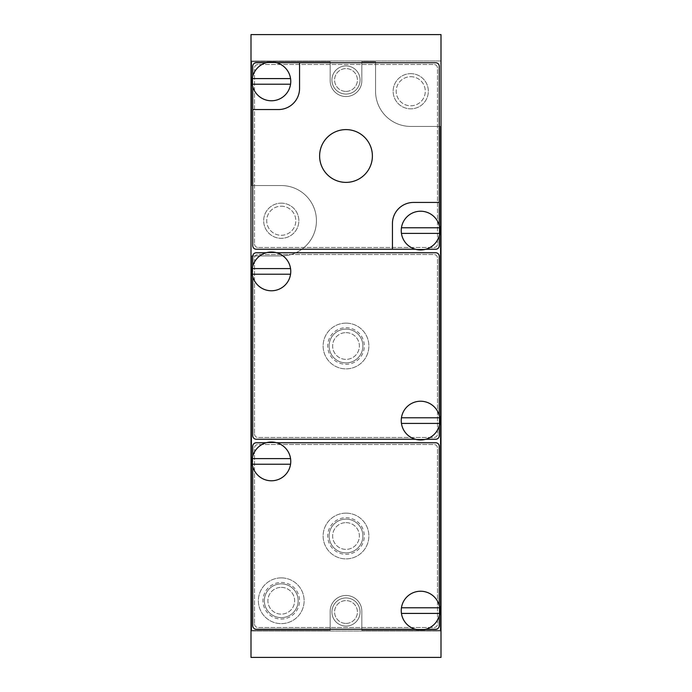 <?xml version="1.0" encoding="UTF-8"?>
<svg xmlns="http://www.w3.org/2000/svg" width="692" height="692" viewBox="0 0 692 692"><rect width="100%" height="100%" fill="white"/><g stroke="black" fill="none" stroke-linecap="round" stroke-linejoin="round"><path stroke-width="0.52" stroke-dasharray="3.46 2.59" d="M252.753 109.544L252.753 66.268A3.521 3.521 0 0 1 256.274 62.747A3.521 3.521 0 0 0 252.753 66.268L252.753 245.721A3.521 3.521 0 0 0 256.274 249.241L435.726 249.241A3.521 3.521 0 0 0 439.247 245.721L439.247 66.268A3.521 3.521 0 0 0 435.726 62.747L256.274 62.747A3.521 3.521 0 0 0 252.753 66.268L252.753 245.721A3.521 3.521 0 0 0 256.274 249.241L435.726 249.241A3.521 3.521 0 0 0 439.247 245.721L439.247 66.268A3.521 3.521 0 0 0 435.726 62.747L266.23 62.747A19.35 19.35 0 0 0 252.753 76.224L252.753 86.569A19.35 19.35 0 0 0 285.087 95.081A19.35 19.35 0 0 0 276.575 62.747L256.274 62.747A3.521 3.521 0 0 0 252.753 66.268L252.753 245.721A3.521 3.521 0 0 0 256.274 249.241L435.726 249.241A3.521 3.521 0 0 0 439.247 245.721L439.247 66.268A3.521 3.521 0 0 0 435.726 62.747L256.274 62.747A3.521 3.521 0 0 0 252.753 66.268L252.753 109.544L278.443 109.544A21.115 21.115 0 0 0 299.558 88.438L299.558 62.747M425.77 249.241A19.35 19.35 0 0 0 439.247 235.756L439.247 225.419A19.35 19.35 0 0 0 406.913 216.907A19.35 19.35 0 0 0 415.425 249.241L425.77 249.241A19.35 19.35 0 0 1 415.425 249.241M435.726 629.253A3.521 3.521 0 0 0 439.247 625.732L439.247 446.279A3.521 3.521 0 0 0 435.726 442.759L256.274 442.759A3.521 3.521 0 0 0 252.753 446.279L252.753 625.732A3.521 3.521 0 0 0 256.274 629.253L435.726 629.253A3.521 3.521 0 0 0 439.247 625.732L439.247 446.279A3.521 3.521 0 0 0 435.726 442.759L256.274 442.759A3.521 3.521 0 0 0 252.753 446.279L252.753 625.732A3.521 3.521 0 0 0 256.274 629.253L435.726 629.253A3.521 3.521 0 0 0 439.247 625.732L439.247 605.431A19.35 19.35 0 0 0 406.913 596.919A19.35 19.35 0 0 0 415.425 629.253L425.77 629.253A19.35 19.35 0 0 0 439.247 615.776L439.247 605.431A19.35 19.35 0 0 1 439.247 615.776M256.274 442.759A3.521 3.521 0 0 0 252.753 446.279L252.753 466.581A19.35 19.35 0 0 0 285.087 475.093A19.35 19.35 0 0 0 276.575 442.759L266.23 442.759A19.35 19.35 0 0 0 252.753 456.244L252.753 466.581A19.35 19.35 0 0 1 252.753 456.244M435.726 439.247A3.521 3.521 0 0 0 439.247 435.726L439.247 256.274A3.521 3.521 0 0 0 435.726 252.753L256.274 252.753A3.521 3.521 0 0 0 252.753 256.274L252.753 435.726A3.521 3.521 0 0 0 256.274 439.247L435.726 439.247A3.521 3.521 0 0 0 439.247 435.726L439.247 256.274A3.521 3.521 0 0 0 435.726 252.753L256.274 252.753A3.521 3.521 0 0 0 252.753 256.274L252.753 435.726A3.521 3.521 0 0 0 256.274 439.247L435.726 439.247A3.521 3.521 0 0 0 439.247 435.726L439.247 415.425A19.35 19.35 0 0 0 406.913 406.913A19.35 19.35 0 0 0 415.425 439.247L425.77 439.247A19.35 19.35 0 0 0 439.247 425.77L439.247 415.425A19.35 19.35 0 0 1 439.247 425.77M256.274 252.753A3.521 3.521 0 0 0 252.753 256.274L252.753 276.575A19.35 19.35 0 0 0 285.087 285.087A19.35 19.35 0 0 0 276.575 252.753L266.23 252.753A19.35 19.35 0 0 0 252.753 266.23L252.753 276.575A19.35 19.35 0 0 1 252.753 266.23M441.003 657.4L250.997 657.4L250.997 631.009L441.003 631.009L250.997 631.009L250.997 34.6L441.003 34.6L441.003 60.991L250.997 60.991L441.003 60.991L441.003 657.4M251.698 61.692L251.698 185.551L281.255 185.551A35.188 35.188 0 0 1 316.443 220.739A35.188 35.188 0 0 1 281.255 255.919L251.698 255.919L251.698 630.308L330.162 630.308L330.162 611.304A15.838 15.838 0 0 1 346 595.475A15.838 15.838 0 0 1 361.838 611.304L361.838 630.308L440.302 630.308L440.302 126.437L410.745 126.437A35.188 35.188 0 0 1 375.557 91.249L375.557 61.692L361.838 61.692L361.838 80.696A15.838 15.838 0 0 1 346 96.525A15.838 15.838 0 0 1 330.162 80.696L330.162 61.692L251.698 61.692L251.698 185.551L281.255 185.551A35.188 35.188 0 0 1 316.443 220.739A35.188 35.188 0 0 1 281.255 255.919L251.698 255.919L251.698 630.308L330.162 630.308L330.162 611.304A15.838 15.838 0 0 1 346 595.475A15.838 15.838 0 0 1 361.838 611.304L361.838 630.308L440.302 630.308L440.302 126.437L410.745 126.437A35.188 35.188 0 0 1 375.557 91.249L375.557 61.692L361.838 61.692L361.838 80.696A15.838 15.838 0 0 1 346 96.525A15.838 15.838 0 0 1 330.162 80.696L330.162 61.692L251.698 61.692M281.255 203.145A17.594 17.594 0 0 1 296.496 229.536A17.594 17.594 0 0 1 266.022 229.536A17.594 17.594 0 0 1 281.255 203.145A17.594 17.594 0 0 1 296.496 229.536A17.594 17.594 0 0 1 266.022 229.536A17.594 17.594 0 0 1 281.255 203.145M410.745 73.655A17.594 17.594 0 0 1 425.978 100.046A17.594 17.594 0 0 1 395.504 100.046A17.594 17.594 0 0 1 410.745 73.655A17.594 17.594 0 0 1 425.978 100.046A17.594 17.594 0 0 1 395.504 100.046A17.594 17.594 0 0 1 410.745 73.655M346 94.069A14.074 14.074 0 0 0 358.188 72.954A14.074 14.074 0 0 0 333.812 72.954A14.074 14.074 0 0 0 346 94.069A14.074 14.074 0 0 0 358.188 72.954A14.074 14.074 0 0 0 333.812 72.954A14.074 14.074 0 0 0 346 94.069M346 626.087A14.074 14.074 0 0 0 358.188 604.972A14.074 14.074 0 0 0 333.812 604.972A14.074 14.074 0 0 0 346 626.087A14.074 14.074 0 0 0 358.188 604.972A14.074 14.074 0 0 0 333.812 604.972A14.074 14.074 0 0 0 346 626.087M281.255 577.881A22.871 22.871 0 0 1 301.063 612.186A22.871 22.871 0 0 1 261.446 612.186A22.871 22.871 0 0 1 281.255 577.881A22.871 22.871 0 0 1 301.063 612.186A22.871 22.871 0 0 1 261.446 612.186A22.871 22.871 0 0 1 281.255 577.881M346 513.135A22.871 22.871 0 0 1 365.808 547.441A22.871 22.871 0 0 1 326.192 547.441A22.871 22.871 0 0 1 346 513.135A22.871 22.871 0 0 1 365.808 547.441A22.871 22.871 0 0 1 326.192 547.441A22.871 22.871 0 0 1 346 513.135M346 323.129A22.871 22.871 0 0 1 365.808 357.435A22.871 22.871 0 0 1 326.192 357.435A22.871 22.871 0 0 1 346 323.129A22.871 22.871 0 0 1 365.808 357.435A22.871 22.871 0 0 1 326.192 357.435A22.871 22.871 0 0 1 346 323.129M346 623.414A11.409 11.409 0 0 0 355.878 606.304A11.409 11.409 0 0 0 336.122 606.304A11.409 11.409 0 0 0 346 623.414A11.409 11.409 0 0 0 355.878 606.304A11.409 11.409 0 0 0 336.122 606.304A11.409 11.409 0 0 0 346 623.414M346 91.396A11.409 11.409 0 0 0 355.878 74.286A11.409 11.409 0 0 0 336.122 74.286A11.409 11.409 0 0 0 346 91.396A11.409 11.409 0 0 0 355.878 74.286A11.409 11.409 0 0 0 336.122 74.286A11.409 11.409 0 0 0 346 91.396M410.745 76.708A14.549 14.549 0 0 1 423.34 98.523A14.549 14.549 0 0 1 398.142 98.523A14.549 14.549 0 0 1 410.745 76.708A14.549 14.549 0 0 1 423.34 98.523A14.549 14.549 0 0 1 398.142 98.523A14.549 14.549 0 0 1 410.745 76.708M281.255 206.19A14.549 14.549 0 0 1 293.858 228.005A14.549 14.549 0 0 1 268.66 228.005A14.549 14.549 0 0 1 281.255 206.19A14.549 14.549 0 0 1 293.858 228.005A14.549 14.549 0 0 1 268.66 228.005A14.549 14.549 0 0 1 281.255 206.19M346 332.627A13.373 13.373 0 0 1 357.582 352.686A13.373 13.373 0 0 1 334.418 352.686A13.373 13.373 0 0 1 346 332.627A13.373 13.373 0 0 1 357.582 352.686A13.373 13.373 0 0 1 334.418 352.686A13.373 13.373 0 0 1 346 332.627M346 329.107A16.893 16.893 0 0 1 360.627 354.442A16.893 16.893 0 0 1 331.373 354.442A16.893 16.893 0 0 1 346 329.107A16.893 16.893 0 0 1 360.627 354.442A16.893 16.893 0 0 1 331.373 354.442A16.893 16.893 0 0 1 346 329.107A16.893 16.893 0 0 1 360.627 354.442A16.893 16.893 0 0 1 331.373 354.442A16.893 16.893 0 0 1 346 329.107M346 327.705A18.295 18.295 0 0 1 361.847 355.152A18.295 18.295 0 0 1 330.153 355.152A18.295 18.295 0 0 1 346 327.705M346 522.633A13.373 13.373 0 0 1 357.582 542.692A13.373 13.373 0 0 1 334.418 542.692A13.373 13.373 0 0 1 346 522.633A13.373 13.373 0 0 1 357.582 542.692A13.373 13.373 0 0 1 334.418 542.692A13.373 13.373 0 0 1 346 522.633M346 519.121A16.893 16.893 0 0 1 360.627 544.448A16.893 16.893 0 0 1 331.373 544.448A16.893 16.893 0 0 1 346 519.121A16.893 16.893 0 0 1 360.627 544.448A16.893 16.893 0 0 1 331.373 544.448A16.893 16.893 0 0 1 346 519.121A16.893 16.893 0 0 1 360.627 544.448A16.893 16.893 0 0 1 331.373 544.448A16.893 16.893 0 0 1 346 519.121M346 517.711A18.295 18.295 0 0 1 361.847 545.158A18.295 18.295 0 0 1 330.153 545.158A18.295 18.295 0 0 1 346 517.711M281.255 587.378A13.373 13.373 0 0 1 292.837 607.438A13.373 13.373 0 0 1 269.681 607.438A13.373 13.373 0 0 1 281.255 587.378A13.373 13.373 0 0 1 292.837 607.438A13.373 13.373 0 0 1 269.681 607.438A13.373 13.373 0 0 1 281.255 587.378M281.255 583.858A16.893 16.893 0 0 1 295.882 609.194A16.893 16.893 0 0 1 266.628 609.194A16.893 16.893 0 0 1 281.255 583.858A16.893 16.893 0 0 1 295.882 609.194A16.893 16.893 0 0 1 266.628 609.194A16.893 16.893 0 0 1 281.255 583.858A16.893 16.893 0 0 1 295.882 609.194A16.893 16.893 0 0 1 266.628 609.194A16.893 16.893 0 0 1 281.255 583.858M281.255 582.456A18.295 18.295 0 0 1 297.102 609.894A18.295 18.295 0 0 1 265.408 609.894A18.295 18.295 0 0 1 281.255 582.456M252.753 625.732A3.521 3.521 0 0 0 256.274 629.253L425.77 629.253A19.35 19.35 0 0 1 415.425 629.253M439.247 446.279A3.521 3.521 0 0 0 435.726 442.759L266.23 442.759A19.35 19.35 0 0 1 276.575 442.759M254.518 623.976A3.521 3.521 0 0 0 258.038 627.488L433.962 627.488A3.521 3.521 0 0 0 437.482 623.976L437.482 448.044A3.521 3.521 0 0 0 433.962 444.523L258.038 444.523A3.521 3.521 0 0 0 254.518 448.044L254.518 623.976L254.518 448.044A3.521 3.521 0 0 1 258.038 444.523L433.962 444.523A3.521 3.521 0 0 1 437.482 448.044L437.482 623.976A3.521 3.521 0 0 1 433.962 627.488L258.038 627.488A3.521 3.521 0 0 1 254.518 623.976M252.753 435.726A3.521 3.521 0 0 0 256.274 439.247L425.77 439.247A19.35 19.35 0 0 1 415.425 439.247M439.247 256.274A3.521 3.521 0 0 0 435.726 252.753L266.23 252.753A19.35 19.35 0 0 1 276.575 252.753M254.518 433.962A3.521 3.521 0 0 0 258.038 437.482L433.962 437.482A3.521 3.521 0 0 0 437.482 433.962L437.482 258.038A3.521 3.521 0 0 0 433.962 254.518L258.038 254.518A3.521 3.521 0 0 0 254.518 258.038L254.518 433.962L254.518 258.038A3.521 3.521 0 0 1 258.038 254.518L433.962 254.518A3.521 3.521 0 0 1 437.482 258.038L437.482 433.962A3.521 3.521 0 0 1 433.962 437.482L258.038 437.482A3.521 3.521 0 0 1 254.518 433.962M439.247 202.436L439.247 245.721A3.521 3.521 0 0 1 435.726 249.241A3.521 3.521 0 0 0 439.247 245.721L439.247 202.436L413.557 202.436A21.115 21.115 0 0 0 392.442 223.551L392.442 249.241M254.518 243.956A3.521 3.521 0 0 0 258.038 247.477L433.962 247.477A3.521 3.521 0 0 0 437.482 243.956L437.482 68.024A3.521 3.521 0 0 0 433.962 64.512L258.038 64.512A3.521 3.521 0 0 0 254.518 68.024L254.518 243.956A3.521 3.521 0 0 0 258.038 247.477L433.962 247.477A3.521 3.521 0 0 0 437.482 243.956L437.482 68.024A3.521 3.521 0 0 0 433.962 64.512L258.038 64.512A3.521 3.521 0 0 0 254.518 68.024L254.518 243.956A3.521 3.521 0 0 0 258.038 247.477A3.521 3.521 0 0 1 254.518 243.956M252.753 245.721A3.521 3.521 0 0 0 256.274 249.241A3.521 3.521 0 0 1 252.753 245.721M439.247 66.268A3.521 3.521 0 0 0 435.726 62.747A3.521 3.521 0 0 1 439.247 66.268M258.038 64.512A3.521 3.521 0 0 0 254.518 68.024A3.521 3.521 0 0 1 258.038 64.512M437.482 68.024A3.521 3.521 0 0 0 433.962 64.512A3.521 3.521 0 0 1 437.482 68.024M433.962 247.477A3.521 3.521 0 0 0 437.482 243.956A3.521 3.521 0 0 1 433.962 247.477M346 182.385A26.391 26.391 0 0 0 372.391 155.994A26.391 26.391 0 0 0 346 129.603A26.391 26.391 0 0 0 319.609 155.994A26.391 26.391 0 0 0 346 182.385M290.553 268.591L252.26 268.591M252.26 274.222L290.553 274.222M439.74 417.778L401.447 417.778M401.447 423.409L439.74 423.409M290.553 458.597L252.26 458.597M252.26 464.228L290.553 464.228M439.74 607.784L401.447 607.784M401.447 613.415L439.74 613.415M439.247 235.756A19.35 19.35 0 0 0 439.247 225.419M252.753 76.224A19.35 19.35 0 0 0 252.753 86.569M276.575 62.747A19.35 19.35 0 0 0 266.23 62.747M439.74 227.772L401.447 227.772M401.447 233.403L439.74 233.403M290.553 78.585L252.26 78.585M252.26 84.216L290.553 84.216"/><path stroke-width="1.04" d="M252.753 86.569A19.35 19.35 0 0 0 290.553 84.216A19.35 19.35 0 0 0 290.553 78.585L252.26 78.585A19.35 19.35 0 0 0 252.753 86.569L252.753 245.721A3.521 3.521 0 0 0 256.274 249.241L415.425 249.241A19.35 19.35 0 0 0 439.74 227.772L401.447 227.772A19.35 19.35 0 0 0 415.425 249.241M290.553 78.585A19.35 19.35 0 0 0 252.26 78.585M439.74 227.772A19.35 19.35 0 0 0 401.447 227.772M266.23 62.747L256.274 62.747A3.521 3.521 0 0 0 252.753 66.268L252.753 76.224M425.77 249.241L435.726 249.241A3.521 3.521 0 0 0 439.247 245.721L439.247 235.756M401.447 607.784A19.35 19.35 0 0 1 439.74 607.784L401.447 607.784A19.35 19.35 0 0 0 401.447 613.415L439.74 613.415A19.35 19.35 0 0 1 401.447 613.415M252.26 458.597A19.35 19.35 0 0 1 290.553 458.597L252.26 458.597A19.35 19.35 0 0 0 252.26 464.228L290.553 464.228A19.35 19.35 0 0 1 252.26 464.228M401.447 417.778A19.35 19.35 0 0 1 439.74 417.778L401.447 417.778A19.35 19.35 0 0 0 401.447 423.409L439.74 423.409A19.35 19.35 0 0 1 401.447 423.409M252.26 268.591A19.35 19.35 0 0 1 290.553 268.591L252.26 268.591A19.35 19.35 0 0 0 252.26 274.222L290.553 274.222A19.35 19.35 0 0 1 252.26 274.222M439.247 446.279L439.247 605.431L439.247 446.279A3.521 3.521 0 0 0 435.726 442.759L276.575 442.759M252.753 625.732L252.753 466.581L252.753 625.732A3.521 3.521 0 0 0 256.274 629.253L415.425 629.253M256.274 442.759L266.23 442.759L256.274 442.759A3.521 3.521 0 0 0 252.753 446.279L252.753 456.244M439.247 256.274L439.247 415.425L439.247 256.274A3.521 3.521 0 0 0 435.726 252.753L276.575 252.753M252.753 435.726L252.753 276.575L252.753 435.726A3.521 3.521 0 0 0 256.274 439.247L415.425 439.247M256.274 252.753L266.23 252.753L256.274 252.753A3.521 3.521 0 0 0 252.753 256.274L252.753 266.23M250.997 34.6L250.997 657.4L441.003 657.4L441.003 34.6L250.997 34.6M435.726 629.253L425.77 629.253L435.726 629.253A3.521 3.521 0 0 0 439.247 625.732L439.247 615.776M435.726 439.247L425.77 439.247L435.726 439.247A3.521 3.521 0 0 0 439.247 435.726L439.247 425.77M439.247 225.419L439.247 66.268A3.521 3.521 0 0 0 435.726 62.747L276.575 62.747M252.753 109.544L252.753 245.721L252.753 109.544L278.443 109.544A21.115 21.115 0 0 0 299.558 88.438L299.558 62.747M439.247 202.436L439.247 66.268L439.247 202.436L413.557 202.436A21.115 21.115 0 0 0 392.442 223.551L392.442 249.241M372.391 155.994A26.391 26.391 0 0 0 332.809 133.141A26.391 26.391 0 0 0 332.809 178.847A26.391 26.391 0 0 0 372.391 155.994M290.553 274.222A19.35 19.35 0 0 0 290.553 268.591M439.74 423.409A19.35 19.35 0 0 0 439.74 417.778M290.553 464.228A19.35 19.35 0 0 0 290.553 458.597M439.74 613.415A19.35 19.35 0 0 0 439.74 607.784M401.447 233.403L439.74 233.403M252.26 84.216L290.553 84.216"/></g></svg>
